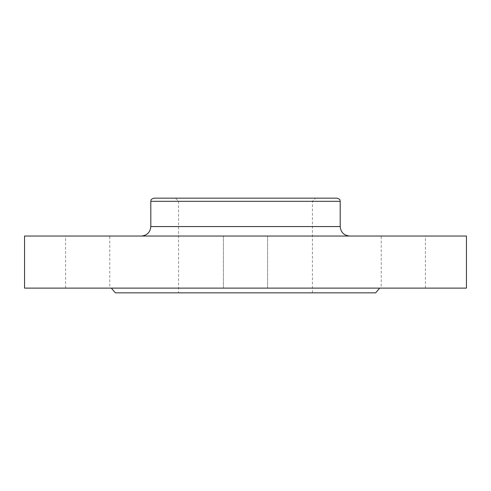 <?xml version="1.0" encoding="UTF-8"?>
<svg xmlns="http://www.w3.org/2000/svg" width="491" height="491" viewBox="0 0 491 491"><rect width="100%" height="100%" fill="white"/><g stroke="black" fill="none" stroke-linecap="round" stroke-linejoin="round"><path stroke-width="0.37" stroke-dasharray="2.46 1.84" d="M109.775 288.113L65.585 288.113L109.775 288.113L109.775 236.03L65.585 236.03L109.775 236.03M65.585 288.113L65.585 236.03M466.45 236.03L24.55 236.03M466.45 288.113L24.55 288.113M381.225 288.113L425.415 288.113L381.225 288.113L381.225 236.03L425.415 236.03L381.225 236.03M425.415 288.113L425.415 236.03M375.676 292.845L115.324 292.845M337.035 198.155L175.428 198.155L315.572 198.155L175.428 198.155L178.583 201.31L245.5 201.31L178.583 201.31L178.583 292.845M340.195 201.31L150.805 201.31M245.5 288.113L111.353 288.113L245.5 288.113M340.195 226.56L150.805 226.56M267.595 288.113L267.595 236.03L267.595 288.113M223.405 288.113L223.405 236.03L223.405 288.113M312.417 292.845L312.417 201.31L315.572 198.155"/><path stroke-width="0.74" d="M111.353 288.113L115.324 292.845L375.676 292.845L379.647 288.113M245.5 288.113L466.45 288.113L466.45 236.03L24.55 236.03L24.55 288.113L245.5 288.113M245.5 198.155L337.035 198.155C341.349 199.653 339.588 200.377 340.195 201.31L150.805 201.31C151.412 200.377 149.651 199.653 153.965 198.155L245.5 198.155M175.428 198.155L153.965 198.155M141.34 236.03C147.091 235.471 150.246 232.311 150.805 226.56L340.195 226.56L340.195 201.31M150.805 226.56L150.805 201.31M340.195 226.56C340.754 232.311 343.909 235.471 349.66 236.03"/></g></svg>

